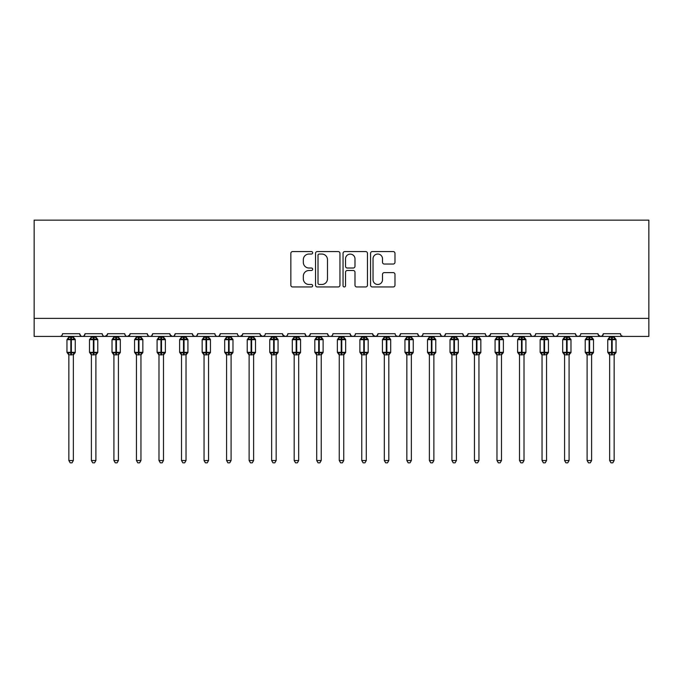 <?xml version="1.0" encoding="UTF-8"?>
<svg xmlns="http://www.w3.org/2000/svg" width="683" height="683" viewBox="0 0 683 683"><rect width="100%" height="100%" fill="white"/><g stroke="black" fill="none" stroke-linecap="round" stroke-linejoin="round"><path stroke-width="1.02" d="M312.66 252.804A1.238 1.238 0 0 0 311.422 251.566L292.623 251.566A1.767 1.767 0 0 0 290.847 253.333L290.847 285.187A1.767 1.767 0 0 0 292.623 286.954L311.422 286.954A1.238 1.238 0 0 0 312.66 285.716A1.238 1.238 0 0 0 311.422 284.478L308.989 284.478A5.66 5.66 0 0 1 303.329 278.818L303.329 276.163A5.66 5.66 0 0 1 308.989 270.494L311.422 270.494A1.238 1.238 0 0 0 312.66 269.256A1.238 1.238 0 0 0 311.422 268.018L308.989 268.018A5.66 5.66 0 0 1 303.329 262.357L303.329 259.702A5.66 5.66 0 0 1 308.989 254.042L311.422 254.042A1.238 1.238 0 0 0 312.66 252.804M393.212 264.039A1.767 1.767 0 0 0 394.979 262.272L394.979 253.333A1.767 1.767 0 0 0 393.212 251.566L372.329 251.566A1.767 1.767 0 0 0 370.562 253.333L370.562 285.187A1.767 1.767 0 0 0 372.329 286.954L393.212 286.954A1.767 1.767 0 0 0 394.979 285.187L394.979 274.387A1.767 1.767 0 0 0 393.212 272.619L384.273 272.619A1.767 1.767 0 0 0 382.506 274.387L382.506 279.74A4.73 4.73 0 0 1 377.776 284.478A4.73 4.73 0 0 1 373.038 279.74L373.038 258.772A4.73 4.73 0 0 1 377.776 254.042A4.73 4.73 0 0 1 382.506 258.772L382.506 262.272A1.767 1.767 0 0 0 384.273 264.039L393.212 264.039M34.15 318.38L648.85 318.38L648.85 220.139L34.15 220.139L34.15 336.412L59.839 336.412C61.274 336.454 62.17 335.558 62.546 333.705L79.663 333.705L80.654 335.797M339.955 253.333A1.767 1.767 0 0 0 338.179 251.566L317.305 251.566A1.767 1.767 0 0 0 315.537 253.333L315.537 285.187A1.767 1.767 0 0 0 317.305 286.954L338.179 286.954A1.767 1.767 0 0 0 339.955 285.187L339.955 253.333M344.821 251.566L365.695 251.566A1.767 1.767 0 0 1 367.463 253.333L367.463 285.187A1.767 1.767 0 0 1 365.695 286.954L356.765 286.954A1.767 1.767 0 0 1 354.989 285.187L354.989 272.269A1.767 1.767 0 0 0 353.222 270.494L347.297 270.494A1.767 1.767 0 0 0 345.521 272.269L345.521 285.716A1.238 1.238 0 0 1 344.283 286.954A1.238 1.238 0 0 1 343.045 285.716L343.045 253.333A1.767 1.767 0 0 1 344.821 251.566M59.839 336.412C61.274 336.454 62.17 335.558 62.546 333.705A2.706 2.706 0 0 1 59.839 336.412L82.37 336.412C80.936 336.454 80.039 335.558 79.663 333.705A2.706 2.706 0 0 0 82.37 336.412A2.706 2.706 0 0 0 85.076 333.705L102.202 333.705A2.706 2.706 0 0 0 104.9 336.412A2.706 2.706 0 0 0 107.607 333.705L124.733 333.705A2.706 2.706 0 0 0 127.439 336.412A2.706 2.706 0 0 0 130.137 333.705L147.263 333.705A2.706 2.706 0 0 0 149.97 336.412A2.706 2.706 0 0 0 152.676 333.705L169.802 333.705A2.706 2.706 0 0 0 172.5 336.412A2.706 2.706 0 0 0 175.207 333.705L192.333 333.705A2.706 2.706 0 0 0 195.039 336.412A2.706 2.706 0 0 0 197.737 333.705L214.863 333.705A2.706 2.706 0 0 0 217.57 336.412A2.706 2.706 0 0 0 220.276 333.705L237.394 333.705A2.706 2.706 0 0 0 240.1 336.412A2.706 2.706 0 0 0 242.806 333.705L259.933 333.705A2.706 2.706 0 0 0 262.631 336.412A2.706 2.706 0 0 0 265.337 333.705L282.463 333.705A2.706 2.706 0 0 0 285.17 336.412A2.706 2.706 0 0 0 287.867 333.705L304.994 333.705A2.706 2.706 0 0 0 307.7 336.412A2.706 2.706 0 0 0 310.406 333.705L327.533 333.705A2.706 2.706 0 0 0 330.231 336.412A2.706 2.706 0 0 0 332.937 333.705L350.063 333.705A2.706 2.706 0 0 0 352.769 336.412A2.706 2.706 0 0 0 355.467 333.705L372.594 333.705A2.706 2.706 0 0 0 375.3 336.412A2.706 2.706 0 0 0 378.006 333.705L395.133 333.705A2.706 2.706 0 0 0 397.83 336.412A2.706 2.706 0 0 0 400.537 333.705L417.663 333.705A2.706 2.706 0 0 0 420.369 336.412A2.706 2.706 0 0 0 423.067 333.705L440.194 333.705A2.706 2.706 0 0 0 442.9 336.412A2.706 2.706 0 0 0 445.606 333.705L462.724 333.705A2.706 2.706 0 0 0 465.43 336.412A2.706 2.706 0 0 0 468.137 333.705L485.263 333.705A2.706 2.706 0 0 0 487.961 336.412A2.706 2.706 0 0 0 490.667 333.705L507.793 333.705A2.706 2.706 0 0 0 510.5 336.412A2.706 2.706 0 0 0 513.198 333.705L530.324 333.705A2.706 2.706 0 0 0 533.03 336.412A2.706 2.706 0 0 0 535.737 333.705L552.863 333.705A2.706 2.706 0 0 0 555.561 336.412A2.706 2.706 0 0 0 558.267 333.705L575.393 333.705A2.706 2.706 0 0 0 578.1 336.412A2.706 2.706 0 0 0 580.798 333.705L597.924 333.705A2.706 2.706 0 0 0 600.63 336.412A2.706 2.706 0 0 0 603.337 333.705L620.454 333.705L620.958 335.276M603.337 333.705L602.346 335.797L600.63 336.412L598.214 334.926M597.924 333.705L598.914 335.797M575.393 333.705L576.384 335.797L578.1 336.412L579.841 335.771M84.086 335.797L85.076 333.705C84.709 335.558 83.804 336.454 82.37 336.412L555.561 336.412C554.126 336.454 553.23 335.558 552.863 333.705L553.845 335.797M535.737 333.705L535.233 335.276M534.772 335.771L533.03 336.412C531.596 336.454 530.691 335.558 530.324 333.705L531.314 335.797M513.198 333.705L512.216 335.797M507.793 333.705L508.784 335.797M490.667 333.705L489.677 335.797M490.377 334.926L487.961 336.412C486.527 336.454 485.63 335.558 485.263 333.705L485.767 335.276M468.137 333.705L467.146 335.797M467.846 334.926L465.43 336.412C463.996 336.454 463.1 335.558 462.724 333.705L463.714 335.797M440.194 333.705L441.184 335.797L442.9 336.412C444.334 336.454 445.231 335.558 445.606 333.705L444.616 335.797M423.067 333.705C422.7 335.558 421.804 336.454 420.369 336.412C418.935 336.454 418.03 335.558 417.663 333.705L418.653 335.797M396.089 335.771L397.83 336.412C399.265 336.454 400.17 335.558 400.537 333.705L399.546 335.797M378.006 333.705L377.016 335.797M372.594 333.705L373.584 335.797M350.063 333.705L351.053 335.797M332.937 333.705C332.57 335.558 331.665 336.454 330.231 336.412C328.796 336.454 327.9 335.558 327.533 333.705L328.514 335.797M310.406 333.705L309.416 335.797M309.442 335.771L307.7 336.412C306.266 336.454 305.369 335.558 304.994 333.705L305.984 335.797M282.463 333.705L283.454 335.797M259.933 333.705L260.923 335.797M242.806 333.705L241.816 335.797M214.863 333.705C215.23 335.558 216.135 336.454 217.57 336.412C219.004 336.454 219.9 335.558 220.276 333.705L219.286 335.797M193.298 335.771L195.039 336.412C196.473 336.454 197.37 335.558 197.737 333.705L196.755 335.797M192.333 333.705L193.323 335.797M170.093 334.926L172.5 336.412C173.934 336.454 174.839 335.558 175.207 333.705L174.216 335.797M169.802 333.705L170.784 335.797M148.254 335.797L147.263 333.705C147.63 335.558 148.535 336.454 149.97 336.412C151.404 336.454 152.309 335.558 152.676 333.705L151.686 335.797M130.137 333.705L129.155 335.797M107.607 333.705L106.616 335.797M620.454 333.705A2.706 2.706 0 0 0 623.161 336.412L621.419 335.771M648.85 318.38L648.85 336.412L555.561 336.412L557.302 335.771M102.202 333.705C102.57 335.558 103.466 336.454 104.9 336.412L107.316 334.926M124.733 333.705C125.1 335.558 126.005 336.454 127.439 336.412L129.847 334.926M237.394 333.705C237.769 335.558 238.666 336.454 240.1 336.412L242.516 334.926M260.223 334.926L262.631 336.412L264.372 335.771M282.753 334.926L285.17 336.412C286.604 336.454 287.5 335.558 287.867 333.705M351.028 335.771L352.769 336.412C354.204 336.454 355.1 335.558 355.467 333.705M372.892 334.926L375.3 336.412L377.042 335.771M508.758 335.771L510.5 336.412L512.241 335.771M319.251 254.042A1.238 1.238 0 0 0 318.013 255.28L318.013 283.24A1.238 1.238 0 0 0 319.251 284.478L321.813 284.478A5.66 5.66 0 0 0 327.481 278.818L327.481 259.702A5.66 5.66 0 0 0 321.813 254.042L319.251 254.042M354.989 258.866A4.73 4.73 0 0 0 350.259 254.127A4.73 4.73 0 0 0 345.521 258.866L345.521 266.25A1.767 1.767 0 0 0 347.297 268.018L353.222 268.018A1.767 1.767 0 0 0 354.989 266.25L354.989 258.866M68.855 460.521L73.354 460.521L72.005 462.861L70.204 462.861L68.855 460.521L68.855 354.725A1.981 1.887 180 0 0 67.813 353.068L68.198 352.496L70.836 353.128L70.836 352.317L71.373 352.317L71.373 338.888L74.012 339.519L74.66 338.853A0.905 0.905 0 0 1 75.25 339.699L66.96 339.699L66.96 352.317L70.836 352.317L70.836 338.888L68.198 339.519L67.813 338.939A1.981 1.887 -0 0 0 68.855 337.274L73.363 337.368L73.354 336.412M73.354 460.521L73.363 354.639L70.836 354.912L70.836 353.128L71.373 353.128L71.373 352.317L75.25 352.317A0.905 0.905 0 0 1 74.66 353.162L73.354 355.023M70.836 354.912L68.855 354.733M68.855 336.412L68.855 337.291M71.373 354.912L71.373 353.128L74.012 352.496L74.66 353.162M68.846 337.368L68.198 339.519L68.846 337.368M74.012 339.519L73.363 337.368M73.363 354.639L74.012 352.496M68.846 354.639L68.198 352.496M91.385 460.521L95.893 460.521L94.536 462.861L92.734 462.861L91.385 460.521L91.385 354.725A1.981 1.887 180 0 0 90.344 353.068L90.728 352.496L93.366 353.128L93.366 352.317L93.904 352.317L93.904 338.888L96.542 339.519L97.191 338.853A0.905 0.905 0 0 1 97.78 339.699L89.49 339.699L89.49 352.317L93.366 352.317L93.366 338.888L90.728 339.519L90.344 338.939A1.981 1.887 -0 0 0 91.385 337.274L95.893 337.368L95.893 336.412M95.893 460.521L95.893 354.639L93.366 354.912L93.366 353.128L93.904 353.128L93.904 352.317L97.78 352.317A0.905 0.905 0 0 1 97.191 353.162L95.893 355.023M93.366 354.912L91.385 354.733M91.385 336.412L91.385 337.291M93.904 354.912L93.904 353.128L96.542 352.496L97.191 353.162M91.385 337.368L90.728 339.519L91.385 337.368M96.542 339.519L95.893 337.368M95.893 354.639L96.542 352.496M91.385 354.639L90.728 352.496M113.916 460.521L118.424 460.521L117.066 462.861L115.273 462.861L113.916 460.521L113.916 354.725A1.981 1.887 180 0 0 112.874 353.068L113.267 352.496L115.897 353.128L115.897 352.317L116.443 352.317L116.443 338.888L119.081 339.519L119.721 338.853A0.905 0.905 0 0 1 120.319 339.699L112.021 339.699L112.021 352.317L115.897 352.317L115.897 338.888L113.267 339.519L112.874 338.939A1.981 1.887 -0 0 0 113.916 337.274L118.424 337.368L118.424 336.412M118.424 460.521L118.424 354.639L115.897 354.912L115.897 353.128L116.443 353.128L116.443 352.317L120.319 352.317A0.905 0.905 0 0 1 119.721 353.162L118.424 355.023M115.897 354.912L113.916 354.733M113.916 336.412L113.916 337.291M116.443 354.912L116.443 353.128L119.081 352.496L119.721 353.162M113.916 337.368L113.267 339.519L113.916 337.368M119.081 339.519L118.424 337.368M118.424 354.639L119.081 352.496M113.916 354.639L113.267 352.496M136.446 460.521L140.954 460.521L139.605 462.861L137.804 462.861L136.446 460.521L136.446 354.725A1.981 1.887 180 0 0 135.405 353.068L135.797 352.496L138.436 353.128L138.436 352.317L138.973 352.317L138.973 338.888L141.612 339.519L142.26 338.853A0.905 0.905 0 0 1 142.849 339.699L134.56 339.699L134.56 352.317L138.436 352.317L138.436 338.888L135.797 339.519L135.405 338.939A1.981 1.887 -0 0 0 136.446 337.274L140.954 337.368L140.954 336.412M140.954 460.521L140.954 354.639L138.436 354.912L138.436 353.128L138.973 353.128L138.973 352.317L142.849 352.317A0.905 0.905 0 0 1 142.26 353.162L140.954 355.023M138.436 354.912L136.446 354.733M136.446 336.412L136.446 337.291M138.973 354.912L138.973 353.128L141.612 352.496L142.26 353.162M136.446 337.368L135.797 339.519L136.446 337.368M141.612 339.519L140.954 337.368M140.954 354.639L141.612 352.496M136.446 354.639L135.797 352.496M158.985 460.521L163.493 460.521L162.136 462.861L160.334 462.861L158.985 460.521L158.985 354.725A1.981 1.887 180 0 0 157.944 353.068L158.328 352.496L160.966 353.128L160.966 352.317L161.504 352.317L161.504 338.888L164.142 339.519L164.791 338.853A0.905 0.905 0 0 1 165.38 339.699L157.09 339.699L157.09 352.317L160.966 352.317L160.966 338.888L158.328 339.519L157.944 338.939A1.981 1.887 -0 0 0 158.985 337.274L163.493 337.368L163.493 336.412M163.493 460.521L163.493 354.639L160.966 354.912L160.966 353.128L161.504 353.128L161.504 352.317L165.38 352.317A0.905 0.905 0 0 1 164.791 353.162L163.493 355.023M160.966 354.912L158.985 354.733M158.985 336.412L158.985 337.291M161.504 354.912L161.504 353.128L164.142 352.496L164.791 353.162M158.985 337.368L158.328 339.519L158.985 337.368M164.142 339.519L163.493 337.368M163.493 354.639L164.142 352.496M158.985 354.639L158.328 352.496M181.516 460.521L186.024 460.521L184.666 462.861L182.865 462.861L181.516 460.521L181.516 354.725A1.981 1.887 180 0 0 180.474 353.068L180.858 352.496L183.496 353.128L183.496 352.317L184.043 352.317L184.043 338.888L186.672 339.519L187.321 338.853A0.905 0.905 0 0 1 187.919 339.699L179.62 339.699L179.62 352.317L183.496 352.317L183.496 338.888L180.858 339.519L180.474 338.939A1.981 1.887 -0 0 0 181.516 337.274L186.024 337.368L186.024 336.412M186.024 460.521L186.024 354.639L183.496 354.912L183.496 353.128L184.043 353.128L184.043 352.317L187.919 352.317A0.905 0.905 0 0 1 187.321 353.162L186.024 355.023M183.496 354.912L181.516 354.733M181.516 336.412L181.516 337.291M184.043 354.912L184.043 353.128L186.672 352.496L187.321 353.162M181.516 337.368L180.858 339.519L181.516 337.368M186.672 339.519L186.024 337.368M186.024 354.639L186.672 352.496M181.516 354.639L180.858 352.496M204.046 460.521L208.554 460.521L207.205 462.861L205.404 462.861L204.046 460.521L204.046 354.725A1.981 1.887 180 0 0 203.005 353.068L203.397 352.496L206.035 353.128L206.035 352.317L206.573 352.317L206.573 338.888L209.211 339.519L209.86 338.853A0.905 0.905 0 0 1 210.449 339.699L202.159 339.699L202.159 352.317L206.035 352.317L206.035 338.888L203.397 339.519L203.005 338.939A1.981 1.887 -0 0 0 204.046 337.274L208.554 337.368L208.554 336.412M208.554 460.521L208.554 354.639L206.035 354.912L206.035 353.128L206.573 353.128L206.573 352.317L210.449 352.317A0.905 0.905 0 0 1 209.86 353.162L208.554 355.023M206.035 354.912L204.046 354.733M204.046 336.412L204.046 337.291M206.573 354.912L206.573 353.128L209.211 352.496L209.86 353.162M204.046 337.368L203.397 339.519L204.046 337.368M209.211 339.519L208.554 337.368M208.554 354.639L209.211 352.496M204.046 354.639L203.397 352.496M226.585 460.521L231.085 460.521L229.736 462.861L227.934 462.861L226.585 460.521L226.585 354.725A1.981 1.887 180 0 0 225.544 353.068L225.928 352.496L228.566 353.128L228.566 352.317L229.104 352.317L229.104 338.888L231.742 339.519L232.391 338.853A0.905 0.905 0 0 1 232.98 339.699L224.69 339.699L224.69 352.317L228.566 352.317L228.566 338.888L225.928 339.519L225.544 338.939A1.981 1.887 -0 0 0 226.585 337.274L231.093 337.368L231.085 336.412M231.085 460.521L231.093 354.639L228.566 354.912L228.566 353.128L229.104 353.128L229.104 352.317L232.98 352.317A0.905 0.905 0 0 1 232.391 353.162L231.085 355.023M228.566 354.912L226.585 354.733M226.585 336.412L226.585 337.291M229.104 354.912L229.104 353.128L231.742 352.496L232.391 353.162M226.577 337.368L225.928 339.519L226.577 337.368M231.742 339.519L231.093 337.368M231.093 354.639L231.742 352.496M226.577 354.639L225.928 352.496M249.116 460.521L253.624 460.521L252.266 462.861L250.465 462.861L249.116 460.521L249.116 354.725A1.981 1.887 180 0 0 248.074 353.068L248.458 352.496L251.096 353.128L251.096 352.317L251.634 352.317L251.634 338.888L254.272 339.519L254.921 338.853A0.905 0.905 0 0 1 255.51 339.699L247.22 339.699L247.22 352.317L251.096 352.317L251.096 338.888L248.458 339.519L248.074 338.939A1.981 1.887 -0 0 0 249.116 337.274L253.624 337.368L253.624 336.412M253.624 460.521L253.624 354.639L251.096 354.912L251.096 353.128L251.634 353.128L251.634 352.317L255.51 352.317A0.905 0.905 0 0 1 254.921 353.162L253.624 355.023M251.096 354.912L249.116 354.733M249.116 336.412L249.116 337.291M251.634 354.912L251.634 353.128L254.272 352.496L254.921 353.162M249.116 337.368L248.458 339.519L249.116 337.368M254.272 339.519L253.624 337.368M253.624 354.639L254.272 352.496M249.116 354.639L248.458 352.496M271.646 460.521L276.154 460.521L274.805 462.861L273.004 462.861L271.646 460.521L271.646 354.725A1.981 1.887 180 0 0 270.605 353.068L270.997 352.496L273.627 353.128L273.627 352.317L274.173 352.317L274.173 338.888L276.811 339.519L277.452 338.853A0.905 0.905 0 0 1 278.049 339.699L269.751 339.699L269.751 352.317L273.627 352.317L273.627 338.888L270.997 339.519L270.605 338.939A1.981 1.887 -0 0 0 271.646 337.274L276.154 337.368L276.154 336.412M276.154 460.521L276.154 354.639L273.627 354.912L273.627 353.128L274.173 353.128L274.173 352.317L278.049 352.317A0.905 0.905 0 0 1 277.452 353.162L276.154 355.023M273.627 354.912L271.646 354.733M271.646 336.412L271.646 337.291M274.173 354.912L274.173 353.128L276.811 352.496L277.452 353.162M271.646 337.368L270.997 339.519L271.646 337.368M276.811 339.519L276.154 337.368M276.154 354.639L276.811 352.496M271.646 354.639L270.997 352.496M294.177 460.521L298.684 460.521L297.336 462.861L295.534 462.861L294.177 460.521L294.177 354.725A1.981 1.887 180 0 0 293.144 353.068L293.528 352.496L296.166 353.128L296.166 352.317L296.704 352.317L296.704 338.888L299.342 339.519L299.991 338.853A0.905 0.905 0 0 1 300.58 339.699L292.29 339.699L292.29 352.317L296.166 352.317L296.166 338.888L293.528 339.519L293.144 338.939A1.981 1.887 -0 0 0 294.177 337.274L298.693 337.368L298.684 336.412M298.684 460.521L298.693 354.639L296.166 354.912L296.166 353.128L296.704 353.128L296.704 352.317L300.58 352.317A0.905 0.905 0 0 1 299.991 353.162L298.684 355.023M296.166 354.912L294.177 354.733M294.177 336.412L294.177 337.291M296.704 354.912L296.704 353.128L299.342 352.496L299.991 353.162M294.177 337.368L293.528 339.519L294.177 337.368M299.342 339.519L298.693 337.368M298.693 354.639L299.342 352.496M294.177 354.639L293.528 352.496M316.716 460.521L321.223 460.521L319.866 462.861L318.065 462.861L316.716 460.521L316.716 354.725A1.981 1.887 180 0 0 315.674 353.068L316.058 352.496L318.696 353.128L318.696 352.317L319.234 352.317L319.234 338.888L321.872 339.519L322.521 338.853A0.905 0.905 0 0 1 323.11 339.699L314.82 339.699L314.82 352.317L318.696 352.317L318.696 338.888L316.058 339.519L315.674 338.939A1.981 1.887 -0 0 0 316.716 337.274L321.223 337.368L321.223 336.412M321.223 460.521L321.223 354.639L318.696 354.912L318.696 353.128L319.234 353.128L319.234 352.317L323.11 352.317A0.905 0.905 0 0 1 322.521 353.162L321.223 355.023M318.696 354.912L316.716 354.733M316.716 336.412L316.716 337.291M319.234 354.912L319.234 353.128L321.872 352.496L322.521 353.162M316.716 337.368L316.058 339.519L316.716 337.368M321.872 339.519L321.223 337.368M321.223 354.639L321.872 352.496M316.716 354.639L316.058 352.496M339.246 460.521L343.754 460.521L342.396 462.861L340.604 462.861L339.246 460.521L339.246 354.725A1.981 1.887 180 0 0 338.205 353.068L338.589 352.496L341.227 353.128L341.227 352.317L341.773 352.317L341.773 338.888L344.411 339.519L345.052 338.853A0.905 0.905 0 0 1 345.649 339.699L337.351 339.699L337.351 352.317L341.227 352.317L341.227 338.888L338.589 339.519L338.205 338.939A1.981 1.887 -0 0 0 339.246 337.274L343.754 337.368L343.754 336.412M343.754 460.521L343.754 354.639L341.227 354.912L341.227 353.128L341.773 353.128L341.773 352.317L345.649 352.317A0.905 0.905 0 0 1 345.052 353.162L343.754 355.023M341.227 354.912L339.246 354.733M339.246 336.412L339.246 337.291M341.773 354.912L341.773 353.128L344.411 352.496L345.052 353.162M339.246 337.368L338.589 339.519L339.246 337.368M344.411 339.519L343.754 337.368M343.754 354.639L344.411 352.496M339.246 354.639L338.589 352.496M361.777 460.521L366.284 460.521L364.935 462.861L363.134 462.861L361.777 460.521L361.777 354.725A1.981 1.887 180 0 0 360.735 353.068L361.128 352.496L363.766 353.128L363.766 352.317L364.304 352.317L364.304 338.888L366.942 339.519L367.591 338.853A0.905 0.905 0 0 1 368.18 339.699L359.89 339.699L359.89 352.317L363.766 352.317L363.766 338.888L361.128 339.519L360.735 338.939A1.981 1.887 -0 0 0 361.777 337.274L366.284 337.368L366.284 336.412M366.284 460.521L366.284 354.639L363.766 354.912L363.766 353.128L364.304 353.128L364.304 352.317L368.18 352.317A0.905 0.905 0 0 1 367.591 353.162L366.284 355.023M363.766 354.912L361.777 354.733M361.777 336.412L361.777 337.291M364.304 354.912L364.304 353.128L366.942 352.496L367.591 353.162M361.777 337.368L361.128 339.519L361.777 337.368M366.942 339.519L366.284 337.368M366.284 354.639L366.942 352.496M361.777 354.639L361.128 352.496M384.316 460.521L388.823 460.521L387.466 462.861L385.664 462.861L384.316 460.521L384.316 354.725A1.981 1.887 180 0 0 383.274 353.068L383.658 352.496L386.296 353.128L386.296 352.317L386.834 352.317L386.834 338.888L389.472 339.519L390.121 338.853A0.905 0.905 0 0 1 390.71 339.699L382.42 339.699L382.42 352.317L386.296 352.317L386.296 338.888L383.658 339.519L383.274 338.939A1.981 1.887 -0 0 0 384.316 337.274L388.823 337.368L388.823 336.412M388.823 460.521L388.823 354.639L386.296 354.912L386.296 353.128L386.834 353.128L386.834 352.317L390.71 352.317A0.905 0.905 0 0 1 390.121 353.162L388.823 355.023M386.296 354.912L384.316 354.733M384.316 336.412L384.316 337.291M386.834 354.912L386.834 353.128L389.472 352.496L390.121 353.162M384.307 337.368L383.658 339.519L384.307 337.368M389.472 339.519L388.823 337.368M388.823 354.639L389.472 352.496M384.307 354.639L383.658 352.496M406.846 460.521L411.354 460.521L409.996 462.861L408.195 462.861L406.846 460.521L406.846 354.725A1.981 1.887 180 0 0 405.804 353.068L406.189 352.496L408.827 353.128L408.827 352.317L409.373 352.317L409.373 338.888L412.003 339.519L412.652 338.853A0.905 0.905 0 0 1 413.249 339.699L404.951 339.699L404.951 352.317L408.827 352.317L408.827 338.888L406.189 339.519L405.804 338.939A1.981 1.887 -0 0 0 406.846 337.274L411.354 337.368L411.354 336.412M411.354 460.521L411.354 354.639L408.827 354.912L408.827 353.128L409.373 353.128L409.373 352.317L413.249 352.317A0.905 0.905 0 0 1 412.652 353.162L411.354 355.023M408.827 354.912L406.846 354.733M406.846 336.412L406.846 337.291M409.373 354.912L409.373 353.128L412.003 352.496L412.652 353.162M406.846 337.368L406.189 339.519L406.846 337.368M412.003 339.519L411.354 337.368M411.354 354.639L412.003 352.496M406.846 354.639L406.189 352.496M429.376 460.521L433.884 460.521L432.535 462.861L430.734 462.861L429.376 460.521L429.376 354.725A1.981 1.887 180 0 0 428.335 353.068L428.728 352.496L431.366 353.128L431.366 352.317L431.904 352.317L431.904 338.888L434.542 339.519L435.191 338.853A0.905 0.905 0 0 1 435.78 339.699L427.49 339.699L427.49 352.317L431.366 352.317L431.366 338.888L428.728 339.519L428.335 338.939A1.981 1.887 -0 0 0 429.376 337.274L433.884 337.368L433.884 336.412M433.884 460.521L433.884 354.639L431.366 354.912L431.366 353.128L431.904 353.128L431.904 352.317L435.78 352.317A0.905 0.905 0 0 1 435.191 353.162L433.884 355.023M431.366 354.912L429.376 354.733M429.376 336.412L429.376 337.291M431.904 354.912L431.904 353.128L434.542 352.496L435.191 353.162M429.376 337.368L428.728 339.519L429.376 337.368M434.542 339.519L433.884 337.368M433.884 354.639L434.542 352.496M429.376 354.639L428.728 352.496M451.915 460.521L456.415 460.521L455.066 462.861L453.264 462.861L451.915 460.521L451.915 354.725A1.981 1.887 180 0 0 450.874 353.068L451.258 352.496L453.896 353.128L453.896 352.317L454.434 352.317L454.434 338.888L457.072 339.519L457.721 338.853A0.905 0.905 0 0 1 458.31 339.699L450.02 339.699L450.02 352.317L453.896 352.317L453.896 338.888L451.258 339.519L450.874 338.939A1.981 1.887 -0 0 0 451.915 337.274L456.423 337.368L456.415 336.412M456.415 460.521L456.423 354.639L453.896 354.912L453.896 353.128L454.434 353.128L454.434 352.317L458.31 352.317A0.905 0.905 0 0 1 457.721 353.162L456.415 355.023M453.896 354.912L451.915 354.733M451.915 336.412L451.915 337.291M454.434 354.912L454.434 353.128L457.072 352.496L457.721 353.162M451.907 337.368L451.258 339.519L451.907 337.368M457.072 339.519L456.423 337.368M456.423 354.639L457.072 352.496M451.907 354.639L451.258 352.496M474.446 460.521L478.954 460.521L477.596 462.861L475.795 462.861L474.446 460.521L474.446 354.725A1.981 1.887 180 0 0 473.404 353.068L473.789 352.496L476.427 353.128L476.427 352.317L476.965 352.317L476.965 338.888L479.603 339.519L480.251 338.853A0.905 0.905 0 0 1 480.841 339.699L472.551 339.699L472.551 352.317L476.427 352.317L476.427 338.888L473.789 339.519L473.404 338.939A1.981 1.887 -0 0 0 474.446 337.274L478.954 337.368L478.954 336.412M478.954 460.521L478.954 354.639L476.427 354.912L476.427 353.128L476.965 353.128L476.965 352.317L480.841 352.317A0.905 0.905 0 0 1 480.251 353.162L478.954 355.023M476.427 354.912L474.446 354.733M474.446 336.412L474.446 337.291M476.965 354.912L476.965 353.128L479.603 352.496L480.251 353.162M474.446 337.368L473.789 339.519L474.446 337.368M479.603 339.519L478.954 337.368M478.954 354.639L479.603 352.496M474.446 354.639L473.789 352.496M496.976 460.521L501.484 460.521L500.135 462.861L498.334 462.861L496.976 460.521L496.976 354.725A1.981 1.887 180 0 0 495.935 353.068L496.328 352.496L498.957 353.128L498.957 352.317L499.504 352.317L499.504 338.888L502.142 339.519L502.782 338.853A0.905 0.905 0 0 1 503.38 339.699L495.081 339.699L495.081 352.317L498.957 352.317L498.957 338.888L496.328 339.519L495.935 338.939A1.981 1.887 -0 0 0 496.976 337.274L501.484 337.368L501.484 336.412M501.484 460.521L501.484 354.639L498.957 354.912L498.957 353.128L499.504 353.128L499.504 352.317L503.38 352.317A0.905 0.905 0 0 1 502.782 353.162L501.484 355.023M498.957 354.912L496.976 354.733M496.976 336.412L496.976 337.291M499.504 354.912L499.504 353.128L502.142 352.496L502.782 353.162M496.976 337.368L496.328 339.519L496.976 337.368M502.142 339.519L501.484 337.368M501.484 354.639L502.142 352.496M496.976 354.639L496.328 352.496M519.507 460.521L524.015 460.521L522.666 462.861L520.864 462.861L519.507 460.521L519.507 354.725A1.981 1.887 180 0 0 518.465 353.068L518.858 352.496L521.496 353.128L521.496 352.317L522.034 352.317L522.034 338.888L524.672 339.519L525.321 338.853A0.905 0.905 0 0 1 525.91 339.699L517.62 339.699L517.62 352.317L521.496 352.317L521.496 338.888L518.858 339.519L518.465 338.939A1.981 1.887 -0 0 0 519.507 337.274L524.015 337.368L524.015 336.412M524.015 460.521L524.015 354.639L521.496 354.912L521.496 353.128L522.034 353.128L522.034 352.317L525.91 352.317A0.905 0.905 0 0 1 525.321 353.162L524.015 355.023M521.496 354.912L519.507 354.733M519.507 336.412L519.507 337.291M522.034 354.912L522.034 353.128L524.672 352.496L525.321 353.162M519.507 337.368L518.858 339.519L519.507 337.368M524.672 339.519L524.015 337.368M524.015 354.639L524.672 352.496M519.507 354.639L518.858 352.496M542.046 460.521L546.554 460.521L545.196 462.861L543.395 462.861L542.046 460.521L542.046 354.725A1.981 1.887 180 0 0 541.004 353.068L541.388 352.496L544.027 353.128L544.027 352.317L544.564 352.317L544.564 338.888L547.203 339.519L547.851 338.853A0.905 0.905 0 0 1 548.44 339.699L540.151 339.699L540.151 352.317L544.027 352.317L544.027 338.888L541.388 339.519L541.004 338.939A1.981 1.887 -0 0 0 542.046 337.274L546.554 337.368L546.554 336.412M546.554 460.521L546.554 354.639L544.027 354.912L544.027 353.128L544.564 353.128L544.564 352.317L548.44 352.317A0.905 0.905 0 0 1 547.851 353.162L546.554 355.023M544.027 354.912L542.046 354.733M542.046 336.412L542.046 337.291M544.564 354.912L544.564 353.128L547.203 352.496L547.851 353.162M542.046 337.368L541.388 339.519L542.046 337.368M547.203 339.519L546.554 337.368M546.554 354.639L547.203 352.496M542.046 354.639L541.388 352.496M564.576 460.521L569.084 460.521L567.727 462.861L565.934 462.861L564.576 460.521L564.576 354.725A1.981 1.887 180 0 0 563.535 353.068L563.919 352.496L566.557 353.128L566.557 352.317L567.103 352.317L567.103 338.888L569.733 339.519L570.382 338.853A0.905 0.905 0 0 1 570.979 339.699L562.681 339.699L562.681 352.317L566.557 352.317L566.557 338.888L563.919 339.519L563.535 338.939A1.981 1.887 -0 0 0 564.576 337.274L569.084 337.368L569.084 336.412M569.084 460.521L569.084 354.639L566.557 354.912L566.557 353.128L567.103 353.128L567.103 352.317L570.979 352.317A0.905 0.905 0 0 1 570.382 353.162L569.084 355.023M566.557 354.912L564.576 354.733M564.576 336.412L564.576 337.291M567.103 354.912L567.103 353.128L569.733 352.496L570.382 353.162M564.576 337.368L563.919 339.519L564.576 337.368M569.733 339.519L569.084 337.368M569.084 354.639L569.733 352.496M564.576 354.639L563.919 352.496M587.107 460.521L591.615 460.521L590.266 462.861L588.464 462.861L587.107 460.521L587.107 354.725A1.981 1.887 180 0 0 586.065 353.068L586.458 352.496L589.096 353.128L589.096 352.317L589.634 352.317L589.634 338.888L592.272 339.519L592.921 338.853A0.905 0.905 0 0 1 593.51 339.699L585.22 339.699L585.22 352.317L589.096 352.317L589.096 338.888L586.458 339.519L586.065 338.939A1.981 1.887 -0 0 0 587.107 337.274L591.615 337.368L591.615 336.412M591.615 460.521L591.615 354.639L589.096 354.912L589.096 353.128L589.634 353.128L589.634 352.317L593.51 352.317A0.905 0.905 0 0 1 592.921 353.162L591.615 355.023M589.096 354.912L587.107 354.733M587.107 336.412L587.107 337.291M589.634 354.912L589.634 353.128L592.272 352.496L592.921 353.162M587.107 337.368L586.458 339.519L587.107 337.368M592.272 339.519L591.615 337.368M591.615 354.639L592.272 352.496M587.107 354.639L586.458 352.496M609.646 460.521L614.145 460.521L612.796 462.861L610.995 462.861L609.646 460.521L609.646 354.725A1.981 1.887 180 0 0 608.604 353.068L608.988 352.496L611.626 353.128L611.626 352.317L612.164 352.317L612.164 338.888L614.802 339.519L615.451 338.853A0.905 0.905 0 0 1 616.04 339.699L607.75 339.699L607.75 352.317L611.626 352.317L611.626 338.888L608.988 339.519L608.604 338.939A1.981 1.887 -0 0 0 609.646 337.274L614.154 337.368L614.145 336.412M614.145 460.521L614.154 354.639L611.626 354.912L611.626 353.128L612.164 353.128L612.164 352.317L616.04 352.317A0.905 0.905 0 0 1 615.451 353.162L614.145 355.023M611.626 354.912L609.646 354.733M609.646 336.412L609.646 337.291M612.164 354.912L612.164 353.128L614.802 352.496L615.451 353.162M609.637 337.368L608.988 339.519L609.637 337.368M614.802 339.519L614.154 337.368M614.154 354.639L614.802 352.496M609.637 354.639L608.988 352.496M71.373 337.103L71.373 338.888L70.836 338.888L70.836 337.103M74.396 338.939A1.981 1.887 -0 0 1 73.354 337.274M73.354 354.733A1.981 1.887 180 0 1 74.396 353.068M93.904 337.103L93.904 338.888L93.366 338.888L93.366 337.103M96.935 338.939A1.981 1.887 -0 0 1 95.893 337.274M95.893 354.733A1.981 1.887 180 0 1 96.935 353.068M116.443 337.103L116.443 338.888L115.897 338.888L115.897 337.103M119.465 338.939A1.981 1.887 -0 0 1 118.424 337.274M118.424 354.733A1.981 1.887 180 0 1 119.465 353.068M138.973 337.103L138.973 338.888L138.436 338.888L138.436 337.103M141.996 338.939A1.981 1.887 -0 0 1 140.954 337.274M140.954 354.733A1.981 1.887 180 0 1 141.996 353.068M161.504 337.103L161.504 338.888L160.966 338.888L160.966 337.103M164.535 338.939A1.981 1.887 -0 0 1 163.493 337.274M163.493 354.733A1.981 1.887 180 0 1 164.535 353.068M184.043 337.103L184.043 338.888L183.496 338.888L183.496 337.103M187.065 338.939A1.981 1.887 -0 0 1 186.024 337.274M186.024 354.733A1.981 1.887 180 0 1 187.065 353.068M206.573 337.103L206.573 338.888L206.035 338.888L206.035 337.103M209.596 338.939A1.981 1.887 -0 0 1 208.554 337.274M208.554 354.733A1.981 1.887 180 0 1 209.596 353.068M229.104 337.103L229.104 338.888L228.566 338.888L228.566 337.103M232.126 338.939A1.981 1.887 -0 0 1 231.085 337.274M231.085 354.733A1.981 1.887 180 0 1 232.126 353.068M251.634 337.103L251.634 338.888L251.096 338.888L251.096 337.103M254.665 338.939A1.981 1.887 -0 0 1 253.624 337.274M253.624 354.733A1.981 1.887 180 0 1 254.665 353.068M274.173 337.103L274.173 338.888L273.627 338.888L273.627 337.103M277.196 338.939A1.981 1.887 -0 0 1 276.154 337.274M276.154 354.733A1.981 1.887 180 0 1 277.196 353.068M296.704 337.103L296.704 338.888L296.166 338.888L296.166 337.103M299.726 338.939A1.981 1.887 -0 0 1 298.684 337.274M298.684 354.733A1.981 1.887 180 0 1 299.726 353.068M319.234 337.103L319.234 338.888L318.696 338.888L318.696 337.103M322.265 338.939A1.981 1.887 -0 0 1 321.223 337.274M321.223 354.733A1.981 1.887 180 0 1 322.265 353.068M341.773 337.103L341.773 338.888L341.227 338.888L341.227 337.103M344.795 338.939A1.981 1.887 -0 0 1 343.754 337.274M343.754 354.733A1.981 1.887 180 0 1 344.795 353.068M364.304 337.103L364.304 338.888L363.766 338.888L363.766 337.103M367.326 338.939A1.981 1.887 -0 0 1 366.284 337.274M366.284 354.733A1.981 1.887 180 0 1 367.326 353.068M386.834 337.103L386.834 338.888L386.296 338.888L386.296 337.103M389.856 338.939A1.981 1.887 -0 0 1 388.823 337.274M388.823 354.733A1.981 1.887 180 0 1 389.856 353.068M409.373 337.103L409.373 338.888L408.827 338.888L408.827 337.103M412.395 338.939A1.981 1.887 -0 0 1 411.354 337.274M411.354 354.733A1.981 1.887 180 0 1 412.395 353.068M431.904 337.103L431.904 338.888L431.366 338.888L431.366 337.103M434.926 338.939A1.981 1.887 -0 0 1 433.884 337.274M433.884 354.733A1.981 1.887 180 0 1 434.926 353.068M454.434 337.103L454.434 338.888L453.896 338.888L453.896 337.103M457.456 338.939A1.981 1.887 -0 0 1 456.415 337.274M456.415 354.733A1.981 1.887 180 0 1 457.456 353.068M476.965 337.103L476.965 338.888L476.427 338.888L476.427 337.103M479.995 338.939A1.981 1.887 -0 0 1 478.954 337.274M478.954 354.733A1.981 1.887 180 0 1 479.995 353.068M499.504 337.103L499.504 338.888L498.957 338.888L498.957 337.103M502.526 338.939A1.981 1.887 -0 0 1 501.484 337.274M501.484 354.733A1.981 1.887 180 0 1 502.526 353.068M522.034 337.103L522.034 338.888L521.496 338.888L521.496 337.103M525.056 338.939A1.981 1.887 -0 0 1 524.015 337.274M524.015 354.733A1.981 1.887 180 0 1 525.056 353.068M544.564 337.103L544.564 338.888L544.027 338.888L544.027 337.103M547.595 338.939A1.981 1.887 -0 0 1 546.554 337.274M546.554 354.733A1.981 1.887 180 0 1 547.595 353.068M567.103 337.103L567.103 338.888L566.557 338.888L566.557 337.103M570.126 338.939A1.981 1.887 -0 0 1 569.084 337.274M569.084 354.733A1.981 1.887 180 0 1 570.126 353.068M589.634 337.103L589.634 338.888L589.096 338.888L589.096 337.103M592.656 338.939A1.981 1.887 -0 0 1 591.615 337.274M591.615 354.733A1.981 1.887 180 0 1 592.656 353.068M612.164 337.103L612.164 338.888L611.626 338.888L611.626 337.103M615.187 338.939A1.981 1.887 -0 0 1 614.145 337.274M614.145 354.733A1.981 1.887 180 0 1 615.187 353.068M75.25 352.317L75.25 339.699M68.855 355.023L66.96 352.317M68.855 336.992L66.96 339.699M74.66 338.853L73.354 336.992M97.78 352.317L97.78 339.699M91.385 355.023L89.49 352.317M91.385 336.992L89.49 339.699M97.191 338.853L95.893 336.992M120.319 352.317L120.319 339.699M113.916 355.023L112.021 352.317M113.916 336.992L112.021 339.699M119.721 338.853L118.424 336.992M142.849 352.317L142.849 339.699M136.446 355.023L134.56 352.317M136.446 336.992L134.56 339.699M142.26 338.853L140.954 336.992M165.38 352.317L165.38 339.699M158.985 355.023L157.09 352.317M158.985 336.992L157.09 339.699M164.791 338.853L163.493 336.992M187.919 352.317L187.919 339.699M181.516 355.023L179.62 352.317M181.516 336.992L179.62 339.699M187.321 338.853L186.024 336.992M210.449 352.317L210.449 339.699M204.046 355.023L202.159 352.317M204.046 336.992L202.159 339.699M209.86 338.853L208.554 336.992M232.98 352.317L232.98 339.699M226.585 355.023L224.69 352.317M226.585 336.992L224.69 339.699M232.391 338.853L231.085 336.992M255.51 352.317L255.51 339.699M249.116 355.023L247.22 352.317M249.116 336.992L247.22 339.699M254.921 338.853L253.624 336.992M278.049 352.317L278.049 339.699M271.646 355.023L269.751 352.317M271.646 336.992L269.751 339.699M277.452 338.853L276.154 336.992M300.58 352.317L300.58 339.699M294.177 355.023L292.29 352.317M294.177 336.992L292.29 339.699M299.991 338.853L298.684 336.992M323.11 352.317L323.11 339.699M316.716 355.023L314.82 352.317M316.716 336.992L314.82 339.699M322.521 338.853L321.223 336.992M345.649 352.317L345.649 339.699M339.246 355.023L337.351 352.317M339.246 336.992L337.351 339.699M345.052 338.853L343.754 336.992M368.18 352.317L368.18 339.699M361.777 355.023L359.89 352.317M361.777 336.992L359.89 339.699M367.591 338.853L366.284 336.992M390.71 352.317L390.71 339.699M384.316 355.023L382.42 352.317M384.316 336.992L382.42 339.699M390.121 338.853L388.823 336.992M413.249 352.317L413.249 339.699M406.846 355.023L404.951 352.317M406.846 336.992L404.951 339.699M412.652 338.853L411.354 336.992M435.78 352.317L435.78 339.699M429.376 355.023L427.49 352.317M429.376 336.992L427.49 339.699M435.191 338.853L433.884 336.992M458.31 352.317L458.31 339.699M451.915 355.023L450.02 352.317M451.915 336.992L450.02 339.699M457.721 338.853L456.415 336.992M480.841 352.317L480.841 339.699M474.446 355.023L472.551 352.317M474.446 336.992L472.551 339.699M480.251 338.853L478.954 336.992M503.38 352.317L503.38 339.699M496.976 355.023L495.081 352.317M496.976 336.992L495.081 339.699M502.782 338.853L501.484 336.992M525.91 352.317L525.91 339.699M519.507 355.023L517.62 352.317M519.507 336.992L517.62 339.699M525.321 338.853L524.015 336.992M548.44 352.317L548.44 339.699M542.046 355.023L540.151 352.317M542.046 336.992L540.151 339.699M547.851 338.853L546.554 336.992M570.979 352.317L570.979 339.699M564.576 355.023L562.681 352.317M564.576 336.992L562.681 339.699M570.382 338.853L569.084 336.992M593.51 352.317L593.51 339.699M587.107 355.023L585.22 352.317M587.107 336.992L585.22 339.699M592.921 338.853L591.615 336.992M616.04 352.317L616.04 339.699M609.646 355.023L607.75 352.317M609.646 336.992L607.75 339.699M615.451 338.853L614.145 336.992"/></g></svg>
